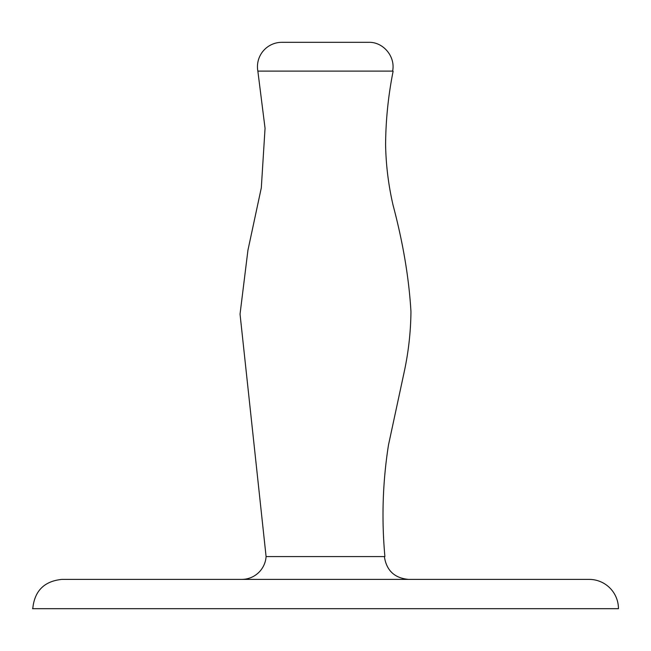 <?xml version="1.0" encoding="UTF-8"?>
<svg xmlns="http://www.w3.org/2000/svg" width="651" height="651" viewBox="0 0 651 651"><rect width="100%" height="100%" fill="white"/><g stroke="black" fill="none" stroke-linecap="round" stroke-linejoin="round"><path stroke-width="0.98" d="M241.733 579.39A24.412 24.412 0 0 0 266.088 556.581L240.04 314.124L247.933 250.244L261.311 187.83L265.055 128.271L257.853 71.105L392.61 71.105C395.645 56.8 383.455 41.908 368.783 42.315L281.867 42.315A24.412 24.412 0 0 0 257.853 71.105M32.55 608.685L618.45 608.685A29.295 29.295 0 0 0 589.155 579.39L61.918 579.39C44.203 581.172 34.487 590.937 32.77 608.685M408.511 579.39C394.514 578.104 386.466 570.496 384.367 556.581L266.088 556.581M393.131 71.203C388.281 95.494 385.766 120.004 385.595 144.742C385.97 165.134 388.46 185.283 393.066 205.179C403.05 242.766 409.015 278.262 410.952 311.674C410.74 332.327 408.413 352.752 403.986 372.95L388.476 445.056C382.674 482.033 381.486 519.197 384.904 556.54"/></g></svg>

